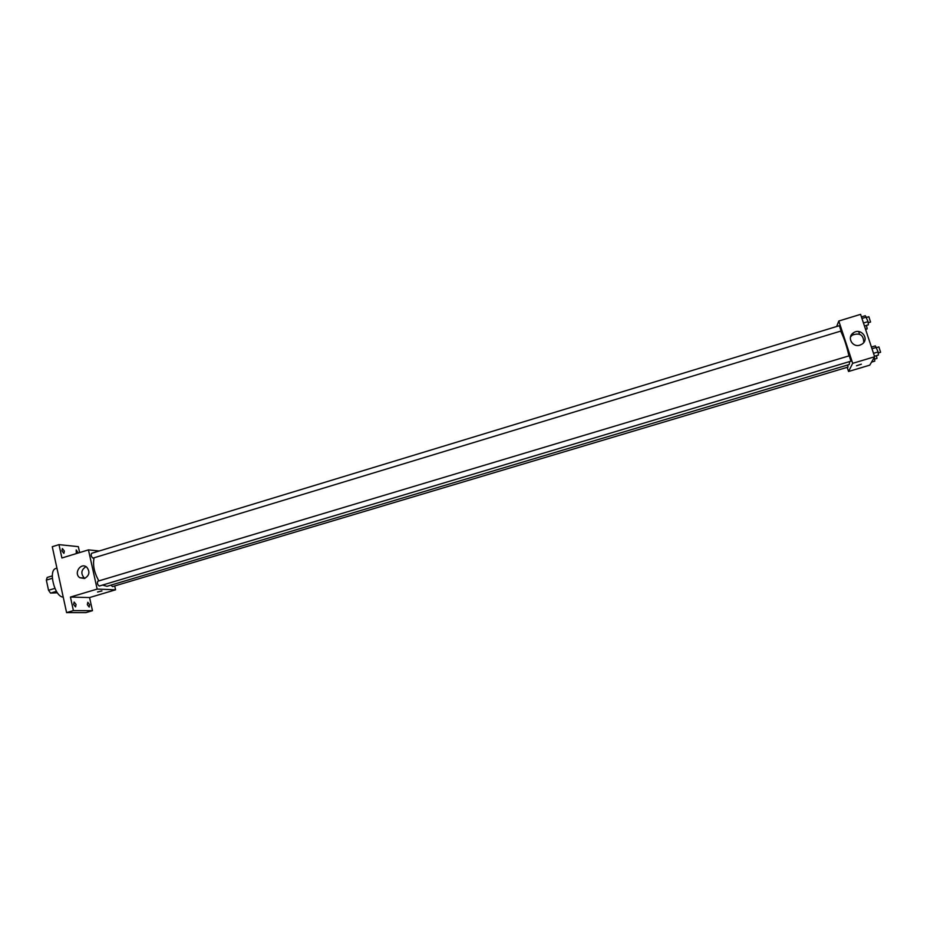 <?xml version="1.0" encoding="UTF-8"?>
<svg xmlns="http://www.w3.org/2000/svg" width="927" height="927" viewBox="0 0 927 927"><rect width="100%" height="100%" fill="white"/><g stroke="black" fill="none" stroke-linecap="round" stroke-linejoin="round"><path stroke-width="1.39" d="M54.878 588.378L48.54 590.29L46.35 580.117L47.196 577.44L52.306 575.887M57.37 592.782L50.568 593.095L48.54 590.29M56.42 591.345L50.568 593.095M52.341 578.309L46.35 580.117M56.929 568.158L55.968 568.448C47.891 570.012 54.716 597.104 63.233 597.127M114.705 585.957L115.574 589.815L89.571 597.556L92.468 610.684L85.852 612.643L66.593 612.608L52.271 546.71L58.992 544.636L78.331 546.652L79.641 552.573M89.664 604.694L89.177 607.058L87.323 604.659L87.81 602.295L89.664 604.694M76.06 604.497L75.55 606.907L73.627 604.462L74.137 602.052L76.06 604.497M89.571 597.556L70.44 597.069L73.395 610.592L66.593 612.608M92.468 610.684L73.395 610.592M115.574 589.815L97.161 589.085L70.44 597.069M97.161 589.085L88.459 549.885L61.912 557.984L58.992 544.636M84.496 578.494L79.792 577.718C73.349 573.442 80.776 562.075 86.709 567.15C90.232 571.739 89.49 575.528 84.496 578.494M64.369 551.09L63.893 553.361L61.912 550.847L62.387 548.575L64.369 551.09M76.304 553.593L76.211 549.943L78.216 553.013M102.561 585.064L106.964 586.316L849.19 364.554L849.735 361.542M94.091 557.822C92.619 565.064 94.218 572.759 98.876 580.881M88.459 549.885L99.259 550.974M92.943 558.135L841.079 330.997L839.41 325.678L91.657 553.292C90.753 555.03 91.182 556.64 92.943 558.135M110.95 585.122L112.491 586.617L847.985 367.092L847.741 364.983M97.88 581.183L849.283 355.794L850.916 361.182L99.328 586.026C97.462 584.833 96.976 583.21 97.88 581.183L98.065 581.159M101.715 590.881L97.659 592.04L101.715 590.881M101.958 590.951L97.544 591.982M84.902 578.355L84.276 577.973C80.591 573.628 81.147 569.85 85.956 566.652M840.673 331.159C843.987 337.718 846.733 345.968 848.923 355.91M847.174 367.324L848.541 371.484L852.689 363.326L838.796 321.009L836.652 326.524M858.68 331.565L859.549 334.218M838.796 321.009L860.592 314.357L874.648 356.768L869.769 365.157L848.541 371.484M874.648 356.768L852.689 363.326M859.897 345.134C852.33 347.787 846.629 337.219 853.292 332.944C860.789 327.196 870.071 339.062 862.006 344.137L859.897 345.134M861.368 364.195L856.478 365.771M850.511 336.941L852.307 335.11C859.827 332.492 863.651 334.937 863.755 342.48M874.474 356.235L878.402 355.064L878.124 351.936L875.355 345.887L871.438 347.057M878.124 351.936L873.512 353.326M876.594 347.335L871.983 348.714M876.675 347.579L878.889 346.918L880.592 352.272L878.228 353.013M864.462 326.014L868.367 324.821L868.066 321.634L865.343 315.713L861.438 316.907M868.066 321.634L863.466 323.025M866.548 317.069L861.959 318.459M866.652 317.393L868.866 316.721L870.546 322.04L868.17 322.816M871.542 362.109L874.81 361.136L874.288 357.382M874.532 358.1L873.744 358.332M876.513 355.632L876.942 358.413L874.624 359.131M866.478 325.4L867.151 328.865L865.575 329.386M84.276 577.973L79.792 577.718M852.307 335.11L853.292 332.944"/></g></svg>
